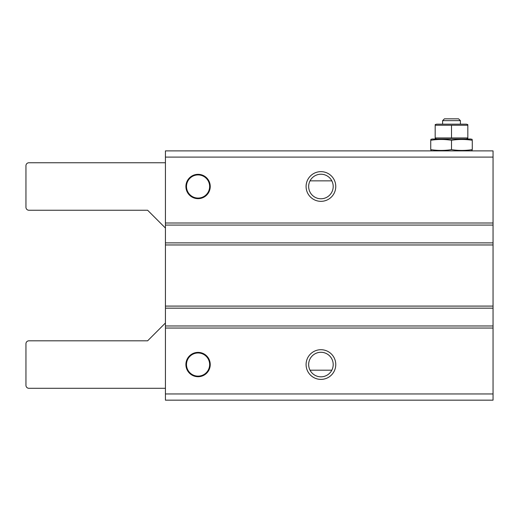 <?xml version="1.0" encoding="UTF-8"?>
<svg xmlns="http://www.w3.org/2000/svg" width="519" height="519" viewBox="0 0 519 519"><rect width="100%" height="100%" fill="white"/><g stroke="black" fill="none" stroke-linecap="round" stroke-linejoin="round"><path stroke-width="0.78" d="M470.791 150.886L472.277 150.491M472.277 149.628C472.277 150.757 472.277 150.757 472.277 149.628L472.277 140.273C472.277 139.144 472.277 139.144 472.277 140.273C465.355 139.202 458.426 139.202 451.504 140.273C444.582 139.202 437.653 139.202 430.731 140.273C430.731 139.144 430.731 139.144 430.731 140.273L430.731 149.628C437.653 150.698 444.582 150.698 451.504 149.628C458.426 150.698 465.355 150.698 472.277 149.628M430.731 149.628C430.731 150.757 430.731 150.757 430.731 149.628M165.425 393.953L493.05 393.953L493.05 400.162L165.425 400.162L165.425 150.886L493.05 150.886L493.05 157.095L165.425 157.095M331.823 180.859L310.031 180.859A12.268 12.268 0 0 0 318.03 198.42A12.268 12.268 0 0 0 331.823 180.859M331.823 370.19L310.031 370.19A12.268 12.268 0 0 1 318.03 352.635A12.268 12.268 0 0 1 333.198 364.552A12.268 12.268 0 0 0 314.793 353.926A12.268 12.268 0 0 0 314.793 375.179A12.268 12.268 0 0 0 333.198 364.552A12.268 12.268 0 0 1 331.823 370.19M210.24 364.552A12.164 12.164 0 0 0 191.985 354.016A12.164 12.164 0 0 0 191.985 375.088A12.164 12.164 0 0 0 210.24 364.552M335.767 364.552A14.837 14.837 0 0 0 313.508 351.7A14.837 14.837 0 0 0 313.508 377.404A14.837 14.837 0 0 0 335.767 364.552M493.05 393.953L493.05 328.053L165.425 328.053M493.05 328.053L493.05 325.977L165.425 325.977M165.425 308.169L493.05 308.169L493.05 325.977M493.05 308.169L493.05 306.093L165.425 306.093M493.05 306.093L493.05 244.962L165.425 244.962M493.05 244.962L493.05 242.879L165.425 242.879M165.425 225.077L493.05 225.077L493.05 242.879M493.05 225.077L493.05 223.001L165.425 223.001M185.906 186.496A12.164 12.164 0 0 1 204.155 175.96A12.164 12.164 0 0 1 204.155 197.032A12.164 12.164 0 0 1 185.906 186.496M335.767 186.496A14.837 14.837 0 0 0 313.508 173.644A14.837 14.837 0 0 0 313.508 199.348A14.837 14.837 0 0 0 335.767 186.496M493.05 223.001L493.05 157.095M333.198 186.496A12.268 12.268 0 0 0 314.793 175.87A12.268 12.268 0 0 0 314.793 197.123A12.268 12.268 0 0 0 333.198 186.496M186.198 186.496A11.872 11.872 0 0 1 204.006 176.22A11.872 11.872 0 0 1 204.006 196.779A11.872 11.872 0 0 1 186.198 186.496M209.942 364.552A11.872 11.872 0 0 0 192.134 354.276A11.872 11.872 0 0 0 192.134 374.835A11.872 11.872 0 0 0 209.942 364.552M186.496 186.496A11.574 11.574 0 0 1 203.857 176.473A11.574 11.574 0 0 1 203.857 196.519A11.574 11.574 0 0 1 186.496 186.496M209.644 364.552A11.574 11.574 0 0 0 192.283 354.529A11.574 11.574 0 0 0 192.283 374.575A11.574 11.574 0 0 0 209.644 364.552M451.504 149.628L451.504 140.273M466.341 139.014L467.84 138.612M451.504 125.254L467.827 125.254L467.827 137.944L435.182 137.944L435.182 125.254L451.504 125.254L451.504 137.944M430.731 139.41L432.217 139.014L470.791 139.014L472.277 139.41M444.42 118.838L458.588 118.838L460.405 120.655L442.603 120.655L444.42 118.838M460.405 124.177L460.405 120.655M435.169 124.579L436.667 124.177L466.341 124.177L467.84 124.579M165.425 228.042L147.623 210.24L28.915 210.24A2.965 2.965 0 0 1 25.95 207.269L25.95 165.723A2.965 2.965 0 0 1 28.915 162.758L165.425 162.758M165.425 323.006L147.623 340.814L28.915 340.814A2.965 2.965 0 0 0 25.95 343.779L25.95 385.325A2.965 2.965 0 0 0 28.915 388.296L165.425 388.296M432.217 150.886L430.731 150.491M436.667 139.014L435.169 138.612M442.603 124.177L442.603 120.655"/></g></svg>
